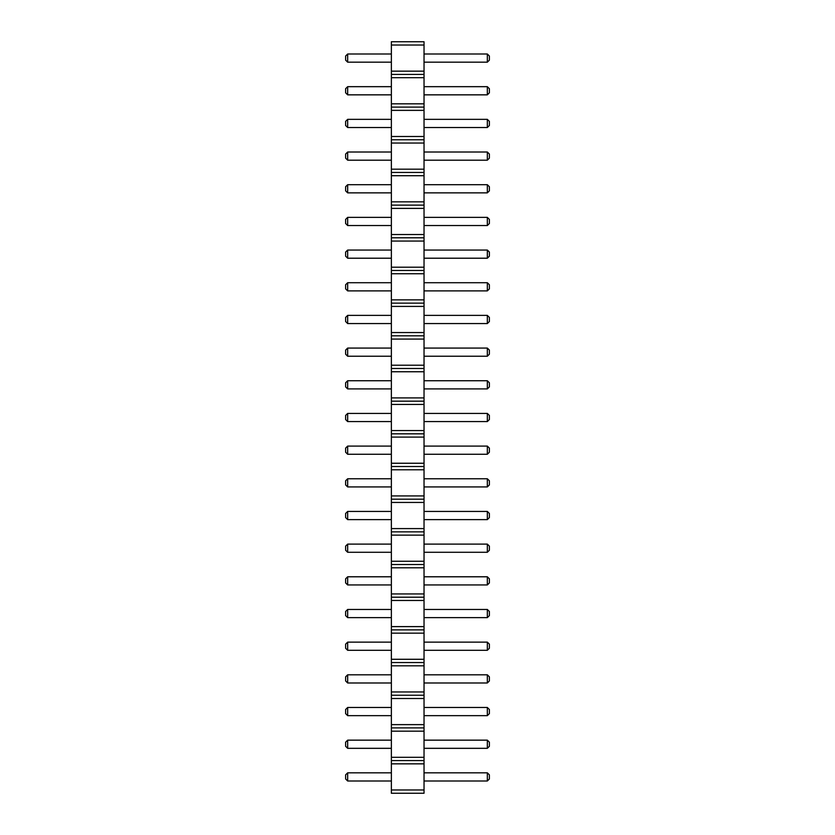 <?xml version="1.0" encoding="UTF-8"?>
<svg xmlns="http://www.w3.org/2000/svg" width="835" height="835" viewBox="0 0 835 835"><rect width="100%" height="100%" fill="white"/><g stroke="black" fill="none" stroke-linecap="round" stroke-linejoin="round"><path stroke-width="1.25" d="M391.364 793.25L424.034 793.25L424.034 41.75L391.364 41.75L391.364 793.25M391.364 789.983L424.034 789.983M391.364 763.848L424.034 763.848M391.364 760.581L424.034 760.581M391.364 757.314L424.034 757.314M391.364 731.168L424.034 731.168M391.364 727.901L424.034 727.901M391.364 724.634L424.034 724.634M391.364 698.498L424.034 698.498M391.364 695.231L424.034 695.231M391.364 691.965L424.034 691.965M391.364 665.819L424.034 665.819M391.364 662.552L424.034 662.552M391.364 659.285L424.034 659.285M391.364 633.149L424.034 633.149M391.364 629.882L424.034 629.882M391.364 626.615L424.034 626.615M391.364 600.469L424.034 600.469M391.364 597.202L424.034 597.202M391.364 593.935L424.034 593.935M391.364 567.8L424.034 567.8M391.364 564.533L424.034 564.533M391.364 561.266L424.034 561.266M391.364 535.131L424.034 535.131M391.364 531.864L424.034 531.864M391.364 528.586L424.034 528.586M391.364 502.451L424.034 502.451M391.364 499.184L424.034 499.184M391.364 495.917L424.034 495.917M391.364 469.781L424.034 469.781M391.364 466.514L424.034 466.514M391.364 463.248L424.034 463.248M391.364 437.102L424.034 437.102M391.364 433.835L424.034 433.835M391.364 430.568L424.034 430.568M391.364 404.432L424.034 404.432M391.364 401.165L424.034 401.165M391.364 397.898L424.034 397.898M391.364 371.752L424.034 371.752M391.364 368.486L424.034 368.486M391.364 365.219L424.034 365.219M391.364 339.083L424.034 339.083M391.364 335.816L424.034 335.816M391.364 332.549L424.034 332.549M391.364 306.414L424.034 306.414M391.364 303.136L424.034 303.136M391.364 299.869L424.034 299.869M391.364 273.734L424.034 273.734M391.364 270.467L424.034 270.467M391.364 267.2L424.034 267.2M391.364 241.065L424.034 241.065M391.364 237.798L424.034 237.798M391.364 234.531L424.034 234.531M391.364 208.385L424.034 208.385M391.364 205.118L424.034 205.118M391.364 201.851L424.034 201.851M391.364 175.715L424.034 175.715M391.364 172.448L424.034 172.448M391.364 169.181L424.034 169.181M391.364 143.035L424.034 143.035M391.364 139.769L424.034 139.769M391.364 136.502L424.034 136.502M391.364 110.366L424.034 110.366M391.364 107.099L424.034 107.099M391.364 103.832L424.034 103.832M391.364 77.686L424.034 77.686M391.364 74.419L424.034 74.419M391.364 71.152L424.034 71.152M391.364 45.017L424.034 45.017M391.364 160.195L347.663 160.195L347.663 152.022L391.364 152.022M391.364 184.702L347.663 184.702L347.663 192.864L391.364 192.864M391.364 217.371L347.663 217.371L347.663 225.544L391.364 225.544M391.364 290.893L347.663 290.893L347.663 282.721L391.364 282.721M391.364 250.051L347.663 250.051L347.663 258.213L391.364 258.213M391.364 454.261L347.663 454.261L347.663 446.088L391.364 446.088M391.364 413.419L347.663 413.419L347.663 421.581L391.364 421.581M391.364 388.912L347.663 388.912L347.663 380.739L391.364 380.739M391.364 356.232L347.663 356.232L347.663 348.07L391.364 348.07M391.364 323.562L347.663 323.562L347.663 315.39L391.364 315.39M391.364 552.279L347.663 552.279L347.663 544.107L391.364 544.107M391.364 511.438L347.663 511.438L347.663 519.61L391.364 519.61M391.364 486.93L347.663 486.93L347.663 478.768L391.364 478.768M391.364 576.787L347.663 576.787L347.663 584.949L391.364 584.949M391.364 127.515L347.663 127.515L347.663 119.353L391.364 119.353M391.364 650.298L347.663 650.298L347.663 642.136L391.364 642.136M391.364 617.629L347.663 617.629L347.663 609.456L391.364 609.456M391.364 62.176L347.663 62.176L347.663 54.004L391.364 54.004M391.364 86.673L347.663 86.673L347.663 94.846L391.364 94.846M391.364 682.978L347.663 682.978L347.663 674.805L391.364 674.805M391.364 715.647L347.663 715.647L347.663 707.485L391.364 707.485M391.364 740.154L347.663 740.154L347.663 748.327L391.364 748.327M391.364 772.824L347.663 772.824L347.663 780.996L391.364 780.996M424.034 152.022L487.337 152.022L487.337 160.195L489.383 158.149L489.383 154.068L487.337 152.022M424.034 160.195L487.337 160.195M424.034 192.864L487.337 192.864L489.383 190.829L489.383 186.737L487.337 184.702L487.337 192.864M424.034 184.702L487.337 184.702M424.034 225.544L487.337 225.544L489.383 223.498L489.383 219.417L487.337 217.371L487.337 225.544M424.034 217.371L487.337 217.371M424.034 282.721L487.337 282.721L487.337 290.893L489.383 288.847L489.383 284.766L487.337 282.721M424.034 290.893L487.337 290.893M424.034 258.213L487.337 258.213L489.383 256.168L489.383 252.087L487.337 250.051L487.337 258.213M424.034 250.051L487.337 250.051M424.034 446.088L487.337 446.088L487.337 454.261L489.383 452.215L489.383 448.134L487.337 446.088M424.034 454.261L487.337 454.261M424.034 421.581L487.337 421.581L489.383 419.546L489.383 415.454L487.337 413.419L487.337 421.581M424.034 413.419L487.337 413.419M424.034 380.739L487.337 380.739L487.337 388.912L489.383 386.866L489.383 382.785L487.337 380.739M424.034 388.912L487.337 388.912M424.034 348.07L487.337 348.07L487.337 356.232L489.383 354.197L489.383 350.105L487.337 348.07M424.034 356.232L487.337 356.232M424.034 315.39L487.337 315.39L487.337 323.562L489.383 321.517L489.383 317.436L487.337 315.39M424.034 323.562L487.337 323.562M424.034 544.107L487.337 544.107L487.337 552.279L489.383 550.234L489.383 546.153L487.337 544.107M424.034 552.279L487.337 552.279M424.034 519.61L487.337 519.61L489.383 517.564L489.383 513.483L487.337 511.438L487.337 519.61M424.034 511.438L487.337 511.438M424.034 478.768L487.337 478.768L487.337 486.93L489.383 484.895L489.383 480.803L487.337 478.768M424.034 486.93L487.337 486.93M424.034 584.949L487.337 584.949L489.383 582.913L489.383 578.832L487.337 576.787L487.337 584.949M424.034 576.787L487.337 576.787M424.034 119.353L487.337 119.353L487.337 127.515L489.383 125.48L489.383 121.388L487.337 119.353M424.034 127.515L487.337 127.515M424.034 642.136L487.337 642.136L487.337 650.298L489.383 648.263L489.383 644.171L487.337 642.136M424.034 650.298L487.337 650.298M424.034 609.456L487.337 609.456L487.337 617.629L489.383 615.583L489.383 611.502L487.337 609.456M424.034 617.629L487.337 617.629M424.034 54.004L487.337 54.004L487.337 62.176L489.383 60.13L489.383 56.049L487.337 54.004M424.034 62.176L487.337 62.176M424.034 94.846L487.337 94.846L489.383 92.8L489.383 88.719L487.337 86.673L487.337 94.846M424.034 86.673L487.337 86.673M424.034 674.805L487.337 674.805L487.337 682.978L489.383 680.932L489.383 676.851L487.337 674.805M424.034 682.978L487.337 682.978M424.034 707.485L487.337 707.485L487.337 715.647L489.383 713.612L489.383 709.52L487.337 707.485M424.034 715.647L487.337 715.647M424.034 748.327L487.337 748.327L489.383 746.281L489.383 742.2L487.337 740.154L487.337 748.327M424.034 740.154L487.337 740.154M424.034 780.996L487.337 780.996L489.383 778.951L489.383 774.87L487.337 772.824L487.337 780.996M424.034 772.824L487.337 772.824M347.663 152.022L345.617 154.068L345.617 158.149L347.663 160.195M347.663 192.864L345.617 190.829L345.617 186.737L347.663 184.702M347.663 225.544L345.617 223.498L345.617 219.417L347.663 217.371M347.663 282.721L345.617 284.766L345.617 288.847L347.663 290.893M347.663 258.213L345.617 256.168L345.617 252.087L347.663 250.051M347.663 446.088L345.617 448.134L345.617 452.215L347.663 454.261M347.663 421.581L345.617 419.546L345.617 415.454L347.663 413.419M347.663 380.739L345.617 382.785L345.617 386.866L347.663 388.912M347.663 348.07L345.617 350.105L345.617 354.197L347.663 356.232M347.663 315.39L345.617 317.436L345.617 321.517L347.663 323.562M347.663 544.107L345.617 546.153L345.617 550.234L347.663 552.279M347.663 519.61L345.617 517.564L345.617 513.483L347.663 511.438M347.663 478.768L345.617 480.803L345.617 484.895L347.663 486.93M347.663 584.949L345.617 582.913L345.617 578.832L347.663 576.787M347.663 119.353L345.617 121.388L345.617 125.48L347.663 127.515M347.663 642.136L345.617 644.171L345.617 648.263L347.663 650.298M347.663 609.456L345.617 611.502L345.617 615.583L347.663 617.629M347.663 54.004L345.617 56.049L345.617 60.13L347.663 62.176M347.663 94.846L345.617 92.8L345.617 88.719L347.663 86.673M347.663 674.805L345.617 676.851L345.617 680.932L347.663 682.978M347.663 707.485L345.617 709.52L345.617 713.612L347.663 715.647M347.663 748.327L345.617 746.281L345.617 742.2L347.663 740.154M347.663 780.996L345.617 778.951L345.617 774.87L347.663 772.824"/></g></svg>
